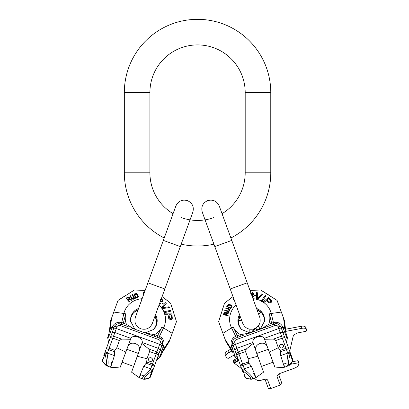 <?xml version="1.0" encoding="UTF-8"?>
<svg xmlns="http://www.w3.org/2000/svg" width="409" height="409" viewBox="0 0 409 409"><rect width="100%" height="100%" fill="white"/><g stroke="black" fill="none" stroke-linecap="round" stroke-linejoin="round"><path stroke-width="0.61" d="M173.068 213.672A47.643 47.643 0 0 1 149.909 172.802L149.909 92.557A47.643 47.643 0 0 1 197.552 44.913A47.643 47.643 0 0 1 245.196 92.557L245.196 172.802A47.643 47.643 0 0 1 222.036 213.672L219.244 205.998C216.867 201.029 213.007 199.234 207.675 200.604C202.706 202.982 200.906 206.842 202.276 212.174L242.757 323.396C245.134 328.366 248.994 330.16 254.326 328.79C259.296 326.413 261.095 322.553 259.725 317.22L247.205 282.818L230.236 288.989M164.219 237.992A73.221 73.221 0 0 1 124.331 172.802L124.331 92.557A73.221 73.221 0 0 1 197.552 19.335A73.221 73.221 0 0 1 270.773 92.557L270.773 172.802A73.221 73.221 0 0 1 230.886 237.992L231.765 240.405L214.802 246.576M213.846 217.573A47.643 47.643 0 0 1 181.259 217.573M213.922 244.168A73.221 73.221 0 0 1 181.182 244.168M103.814 355.559L111.851 333.478L109.341 340.37L108.646 336.934L112.311 327.149C113.472 324.296 115.716 322.65 119.039 322.21L121.703 322.491L126.453 324.347L133.574 328.683M134.341 290.083L118.068 300.37M119.883 299.173L126.13 295.145M129.505 293.033L131.57 291.76M135.824 290.058L144.295 290.375M176.422 321.551L170.553 303.171L162.404 296.822M165.517 299.194L167.465 300.712M171.233 305.17L173.508 312.067M174.725 315.927L175.435 318.248M157.128 359.634L159.454 357.619L157.128 359.634L156.284 360.968L161.581 346.423A2.505 0.465 -160 0 0 163.145 347.471L160.159 355.682L158.007 357.215L157.128 359.634M148.472 334.158L159.29 338.044C161.903 339.081 162.915 341.188 162.327 344.358L150.558 376.699A2.505 2.357 -160 0 1 149.489 377.921L151.964 371.116C147.46 374.312 145.042 376.52 144.704 377.752C144.091 379.133 145.686 379.189 149.489 377.921A2.505 1.713 -109.6 0 1 149.045 378.202L147.547 378.693M151.504 374.107L150.711 376.28M110.609 366.893L110.757 366.234M159.98 350.81A2.505 1.227 -160 0 1 162.107 350.329M111.187 362.021L111.314 362.466M111.417 363.131L111.412 363.627M128.124 346.004C130.906 340.329 140.926 343.974 139.408 350.109C140.926 343.974 130.906 340.329 128.124 346.004L127.414 347.405M139.05 351.643L139.408 350.109M144.704 377.752A2.505 2.357 -160 0 1 142.613 377.885L142.91 378.995L139.203 377.645L131.575 372.185L142.184 342.476C143.242 337.604 133.227 333.959 130.9 338.371L119.934 367.947L110.578 367.226L106.872 365.876L107.812 365.222A2.505 2.357 -160 0 1 106.294 363.775C106.785 362.287 106.355 359.036 105.001 354.02L102.521 360.825C104.494 364.143 105.752 365.125 106.294 363.775M162.22 344.654L162.148 344.859A2.505 0.777 -160 0 0 163.523 346.147L163.145 347.471L164.183 348.427L163.242 349.91L160.563 356.74L161.264 354.802L160.159 355.682M152.025 372.665L156.601 360.094M157.414 357.87L158.007 357.215M160.563 356.74L159.454 357.619M161.264 354.802L163.242 349.91M162.347 352.369L169.127 341.817L169.991 339.434L164.183 348.427M164.934 314.848L164.658 313.851L171.892 313.872L172.332 318.355L171.412 319.403L169.878 319.388L168.651 318.32L167.981 314.874L164.934 314.848A21.227 19.949 -160 0 1 163.559 327.926L172.215 333.325L169.991 339.434M172.215 333.325L176.458 321.668M145.139 290.421L134.438 290.027M109.096 332.987L107.659 337.481L109.096 332.987L110.691 320.549L118.022 300.4M113.508 328.923A2.505 0.465 20 0 1 111.637 328.718L110.225 328.79L111.555 318.166M110.225 328.79L109.99 330.528M108.216 343.473L108.426 341.909L107.659 337.481M108.359 335.549L108.646 336.934M110.384 327.553L112.199 327.466A2.505 0.777 20 0 0 114.075 327.364L114.152 327.159M111.335 364.061C109.832 369.838 110.854 367.021 114.402 355.62L107.393 353.069L114.863 332.532A2.505 1.922 20 0 0 111.851 333.478L114.29 326.781M103.901 355.324L106.483 348.228A2.505 0.537 20 0 0 108.656 349.593L114.53 351.73L114.939 350.395L116.805 347.665L119.397 340.549L121.657 339.107L130.374 339.265M105.22 351.704A2.505 0.537 20 0 0 107.393 353.069L107.092 353.892A2.505 0.68 20 0 1 104.965 352.4A2.505 2.357 20 0 0 105.001 354.02A2.505 0.562 164.7 0 0 107.092 353.892C108.165 359.675 108.405 363.453 107.812 365.222M102.685 361.331A2.505 2.505 0 0 1 102.49 359.204A2.505 2.357 20 0 0 102.521 360.825A2.505 1.713 -30.4 0 0 102.685 361.331C102.603 362.042 107 366.771 106.872 365.876L110.578 367.226M142.015 343.499L148.789 348.984L149.597 351.541L147.005 358.657L146.683 361.95L146.141 363.238L143.733 366.295C139.121 377.313 138.099 380.125 140.66 374.736L143.881 375.907M142.613 377.885C143.032 376.428 145.645 373.688 150.446 369.675A2.505 0.562 55.3 0 0 151.964 371.116A2.505 2.357 -160 0 0 153.038 369.894A2.505 0.68 20 0 1 150.446 369.675L150.747 368.846L143.733 366.295M122.03 362.19L133.671 366.423L137.388 356.208A40.123 13.722 20 0 0 147.005 358.657M114.402 355.62L114.53 351.73M120.461 323.918L120.645 323.979A2.505 0.721 109.8 0 0 121.892 322.568M120.507 323.933A2.505 0.777 107.3 0 0 121.703 322.491L123.881 313.488L113.779 312.057M118.866 323.672A2.505 0.429 85.2 0 0 119.039 322.21M114.193 327.052A2.505 0.777 20 0 1 112.311 327.149M126.703 298.498L128.252 297.558L129.147 298.504M134.581 294.577L136.698 294.291L137.782 296.822M163.743 311.852L164.045 312.808L170.885 311.152L170.548 310.298L163.743 311.852L164.081 312.701L170.885 311.152M141.979 299.086L140.711 302.834M157.516 308.948L158.948 305.262M162.368 307.778L166.361 303.227L162.404 307.686L168.861 306.791L169.398 307.563L161.995 308.591L161.279 307.573L165.819 302.471L166.361 303.227M169.398 307.563L162.22 308.647A21.227 19.949 -160 0 1 163.912 311.811M129.648 301.433L129.198 301.832L126.008 298.258L127.618 297.159L128.498 297.046L129.525 297.67L129.607 298.693L131.795 299.976L131.325 300.288L129.341 299.112L128.201 299.889L129.648 301.433L129.244 301.709M126.008 298.258L129.198 301.832M129.74 298.365L129.561 298.826M131.795 299.976L131.284 300.405L129.295 299.245L128.155 300.027M134.372 298.417L133.523 299.214L132.173 299.097L129.837 295.809L130.287 295.6L132.245 298.432L133.242 298.611L133.886 297.675L132.071 294.782L132.521 294.577L134.193 297.113L134.372 298.417L133.14 299.194L131.509 298.345M129.837 295.809L131.463 298.468M132.071 294.782L133.855 298.105M138.375 296.77L137.925 297.563L135.635 298.289L133.922 294.056L136.284 293.509L137.721 294.598L138.385 296.377L138.206 297.205L135.676 298.187M133.922 294.056L135.635 298.289M143.544 294.792L143.539 292.588L143.508 294.894M162.434 301.223L162.189 300.293L160.579 299.644M160.139 301.985L162.358 301.883L163.017 301.244L162.071 301.857L160.175 301.888M159.694 303.202L160.451 303.856L160.778 303.534L160.486 303.764L159.73 303.115M163.39 303.902L162.976 304.281L162.215 303.32L162.593 303.043L163.39 303.902L163.012 304.178L162.215 303.32M171.545 318.197L171.207 314.904L168.902 314.884M127.787 299.449L126.754 298.35L128.574 297.476L129.198 298.371L127.787 299.449M136.069 294.056L137.24 294.72L137.823 296.719L135.931 297.527L134.627 294.449L136.023 294.178M143.539 292.588L144.326 292.639M144.045 293.417L144.167 293.089M172.393 318.197L171.468 319.245L169.929 319.24L168.702 318.182L168.027 314.746L164.801 314.736L164.658 313.851A21.227 19.949 -160 0 0 164.285 312.752M168.953 314.751L171.259 314.761L171.688 317.594L171.335 318.34L170.435 318.488L169.602 318.033L168.953 314.751M159.899 302.655L160.814 303.442M160.941 299.332L162.368 299.695L163.058 301.131M160.614 299.536L161.974 299.966L162.547 300.809L161.949 301.392L160.343 301.428M161.279 307.573L162.22 308.647M146.366 333.34L154.607 334.598A19.356 18.185 20 0 0 161.903 327.021A6.017 2.045 26.4 0 1 163.559 327.926L159.444 336.224L161.662 337.722C163.922 340.196 164.582 342.9 163.636 345.83L163.523 346.147L164.853 347.379M157.046 337.231L157.608 335.687L159.444 336.224A2.505 0.777 112.7 0 0 159.428 338.1M159.142 337.992L159.474 338.115M130.9 338.371L114.863 332.532L116.908 326.914C117.547 325.605 118.605 325.14 120.082 325.528L158.728 339.598L159.29 338.044A2.505 0.721 110.2 0 1 159.239 336.162M160.855 338.954A2.505 0.429 134.8 0 1 161.662 337.722M162.261 344.542L162.261 344.542A2.505 0.777 -160 0 0 163.636 345.83M151.35 335.155L131.238 327.926M116.908 326.914A2.505 0.859 20 0 0 114.259 326.863L114.259 326.863C115.481 324.23 117.613 323.268 120.645 323.979L128.584 326.868M120.793 324.035L120.082 325.528M154.045 336.142L154.607 334.598L157.608 335.687L161.903 327.021M148.861 334.25A2.505 0.915 105.6 0 0 149.469 333.713M131.074 327.778A2.505 0.915 114.4 0 1 130.957 326.97M125.885 325.891L126.453 324.347A19.356 18.185 20 0 1 125.727 313.856A6.017 2.045 -166.4 0 0 123.881 313.488A21.227 19.949 -160 0 1 141.877 298.713L141.514 300.364M122.889 324.802L125.727 313.856M152.388 360.237A2.004 1.887 20 0 0 151.146 357.783A2.004 1.887 20 0 0 148.615 358.867A2.004 1.887 20 0 0 149.858 361.326A2.004 1.887 20 0 0 152.388 360.237M152.358 360.319A2.004 1.887 20 0 0 148.59 358.949M138.14 309.644A13.037 12.255 20 0 0 131.345 316.576A13.037 12.255 20 0 0 130.701 321.668M161.386 307.456A21.227 19.949 -160 0 0 159.27 305.042L158.482 306.54M155.108 315.814A13.037 12.255 -160 0 1 155.849 325.498A13.037 12.255 -160 0 1 153.073 329.807M155.083 315.881A13.037 12.255 -160 0 1 156.432 320.109A13.037 12.255 -160 0 1 155.839 325.528M138.119 309.705A13.037 12.255 20 0 0 134.367 312.077A13.037 12.255 20 0 0 131.335 316.612M298.227 360.927A0.552 0.276 160 0 0 298.222 360.84A0.552 0.276 160 0 0 297.778 360.723L292.144 361.791M289.71 351.208L293.064 336.699A5.516 2.761 -20 0 1 298.989 332.66L305.779 331.367A0.552 0.276 160 0 0 306.372 330.963L306.51 330.354A5.516 2.761 160 0 0 306.474 329.46L305.727 327.42A5.516 2.761 160 0 0 301.249 326.259L285.548 329.245M230.707 349.204L227.89 350.784A5.516 2.761 -20 0 0 225.206 354.552L225.947 356.592A5.516 2.761 160 0 0 226.494 357.302L227.741 358.243A1.656 0.828 160 0 0 228.15 358.402L233.907 355.181M241.637 368.708L234.214 363.115L238.677 360.62M231.867 351.014L228.631 352.824A5.516 2.761 160 0 0 225.947 356.592M280.952 327.159L281.029 327.364A2.505 0.777 160 0 0 282.91 327.466L286.458 336.934L286.745 335.549L287.45 337.481L285.114 330.528L283.549 318.166L284.419 320.549L285.819 331.367L301.995 328.299A5.516 2.761 160 0 1 306.474 329.46M263.524 379.465A4.412 2.209 -20 0 1 265.461 380.508L268.217 388.08A1.656 0.828 160 0 0 270.058 388.289L270.574 388.1L267.716 380.258L270.738 388.55L280.17 385.114L277.154 376.822A4.412 2.209 160 0 1 280.543 373.238L294.306 368.233A5.516 2.761 160 0 0 298.58 364.644L298.969 362.967A0.552 0.276 160 0 0 298.969 362.88A0.552 0.276 160 0 0 298.519 362.763L291.729 364.056A5.516 2.761 -20 0 1 290.436 364.204M267.716 380.258A4.412 2.209 160 0 0 262.818 379.69L261.673 380.109A4.412 2.209 -20 0 0 261.351 380.191A5.516 2.761 160 0 1 256.555 379.941L254.286 378.233M234.214 363.115L234.05 362.665L238.442 360.211M234.05 362.665L233.8 362.476A1.656 0.828 -20 0 1 233.636 362.267A1.656 0.828 -20 0 1 234.444 361.137L237.665 359.332M233.636 362.267L233.222 361.121A1.656 0.828 -20 0 1 234.025 359.992L236.714 358.488M277.154 376.822L280.007 384.67L280.528 384.48A1.656 0.828 160 0 0 281.801 383.136L279.066 375.62A4.412 2.209 160 0 1 280.001 373.458M250.328 332.762L249.776 331.244A1.605 1.391 -20 0 0 252.864 330.441M253.345 331.663L252.89 330.406M258.023 326.264L259.393 327.747L259.945 329.265M256.469 329.102L256.929 330.36M287.45 337.481L286.678 341.909L286.893 343.473L281.596 328.923A2.505 0.465 160 0 0 283.473 328.718L284.879 328.79M282.665 331.857L283.192 333.315A2.505 1.227 160 0 1 284.511 331.576M291.29 355.559L292.619 359.204A2.505 2.357 160 0 1 292.583 360.825L290.109 354.02C288.708 359.363 288.279 362.614 288.81 363.775C289.229 365.227 290.487 364.24 292.583 360.825A2.505 1.713 -149.6 0 1 292.425 361.331A2.505 2.505 0 0 0 292.619 359.204L291.29 355.559M263.672 327.957L274.459 323.979C277.123 323.095 279.255 324.056 280.845 326.863L292.619 359.204M291.147 355.165L288.621 348.228A2.505 0.859 160 0 0 285.973 348.284L288.018 353.892A2.505 0.562 15.3 0 0 290.109 354.02A2.505 2.357 160 0 0 290.139 352.4A2.505 0.68 -20 0 1 288.018 353.892C286.919 360.058 286.678 363.831 287.292 365.222L288.233 365.876L284.526 367.226L275.17 367.947L264.204 338.371C261.883 333.959 251.862 337.604 252.92 342.476L263.529 372.185L255.901 377.645L252.195 378.995L252.496 377.885A2.505 2.357 160 0 1 250.4 377.752C249.822 376.3 247.399 374.087 243.14 371.116L245.615 377.921C249.26 379.194 250.855 379.138 250.4 377.752M285.763 340.37L285.799 339.49L286.678 341.909L287.164 338.867M286.458 336.934L285.799 339.49M286.745 335.549L285.114 330.528M285.819 331.367L286.009 332.987M263.871 302.583L263.023 301.995L268.575 297.363L271.796 300.513L271.76 301.908L270.579 302.885L268.948 302.854L266.223 300.646L263.871 302.583A21.227 19.949 160 0 1 271.223 313.488L281.326 312.057L283.549 318.166M281.326 312.057L277.082 300.4L260.671 290.027L250.344 290.4M233.002 296.597L224.556 303.171L218.646 321.668L225.983 341.817L232.757 352.369L231.862 349.91L225.114 339.434M231.862 349.91L232.757 352.369M238.82 360.968L237.982 359.634L234.546 356.74M233.841 354.802L234.95 355.682L231.468 345.83C230.528 342.9 231.182 340.196 233.447 337.722L235.666 336.224L240.497 334.598L248.744 333.34M237.982 359.634L237.097 357.215L234.95 355.682M237.097 357.215L237.695 357.865L233.529 346.423A2.505 0.465 -20 0 1 231.959 347.471L230.927 348.427M243.135 372.819L232.747 344.276M234.597 349.358L235.124 350.81M230.252 347.379L231.586 346.147A2.505 0.777 -20 0 0 232.961 344.859L232.885 344.654M254.95 375.825L254.444 374.736C257.005 380.125 255.983 377.313 251.371 366.295L244.357 368.846L244.659 369.675A2.505 0.68 -20 0 1 242.072 369.894A2.505 2.357 -20 0 0 243.14 371.116A2.505 0.562 124.7 0 0 244.659 369.675C249.199 373.412 251.811 376.152 252.496 377.885M250.763 379.24L246.065 378.202A2.505 2.505 0 0 1 244.546 376.699A2.505 2.357 -20 0 0 245.615 377.921A2.505 1.713 -70.4 0 0 246.065 378.202C246.458 378.8 252.864 379.598 252.195 378.995L255.901 377.645M264.73 339.265L273.447 339.107L275.712 340.549L278.299 347.665L280.165 350.395L280.579 351.73L280.702 355.62C284.25 367.021 285.272 369.838 283.774 364.061L286.99 362.89M261.433 366.423L273.074 362.19L275.17 367.947L269.357 351.97A40.123 13.722 -20 0 0 278.299 347.665M267.696 347.405L266.985 346.004C264.199 340.329 254.183 343.974 255.697 350.109L256.054 351.643M251.371 366.295L248.969 363.238L248.427 361.95L248.099 358.657L245.507 351.541L246.315 348.984L253.094 343.499M235.63 338.115L238.064 337.231L233.202 327.021A6.017 2.045 153.6 0 0 231.55 327.926L222.89 333.325M235.676 338.1A2.505 0.777 67.3 0 0 235.666 336.224L231.55 327.926A21.227 19.949 160 0 1 235.84 305.042L236.157 305.262M235.829 338.038A2.505 0.721 69.8 0 0 235.865 336.162M234.25 338.954A2.505 0.429 45.2 0 0 233.447 337.722M232.844 344.547A2.505 0.777 -20 0 1 231.468 345.83M224.076 314.633L224.659 312.921L225.952 313.064M227.588 306.561L229.03 304.986L231.489 306.229M261.034 301.05L261.878 301.591L266.054 295.927L265.247 295.492L261.034 301.05L261.842 301.489L266.054 295.927M254.398 302.834L253.125 299.086M257.363 298.815L257.496 292.762L257.327 298.723L261.704 293.882L262.609 294.132L257.598 299.679L256.397 299.357L256.596 292.532L257.496 292.762M262.609 294.132L257.803 299.577A21.227 19.949 160 0 1 261.136 300.912M228.217 314.986L228.13 315.579L223.391 314.894L223.917 313.018L225.303 312.139L225.983 312.297L226.428 312.916L228.922 312.491L228.769 313.033L226.494 313.406L226.121 314.736L228.217 314.986L228.084 315.457M223.391 314.894L228.13 315.579M226.315 312.578L226.474 313.043M228.922 312.491L228.81 313.151L226.54 313.534L226.167 314.869M229.894 309.639L229.761 310.794L228.651 311.571L224.751 310.559L224.96 310.109L228.278 311.019L229.158 310.518L229.05 309.388L225.799 308.33L226.008 307.89L228.922 308.759L229.894 309.639L229.449 311.029L227.66 311.428M224.751 310.559L227.706 311.551M225.799 308.33L229.301 309.731M231.903 305.804L232.072 306.704L230.783 308.729L226.75 306.586L228.57 304.47L229.536 304.408L231.284 305.211L231.903 305.804L232.036 306.607L230.748 308.626M226.75 306.586L230.783 308.729M234.592 300.963L233.217 299.398L234.633 301.065M253.202 293.754L252.414 293.197L250.763 293.739M251.934 295.809L253.565 294.306L253.662 293.396L253.329 294.47L251.898 295.717M252.373 297.031L253.37 297.041L253.416 296.586L253.34 296.949L252.343 296.939M255.651 295.186L255.579 295.748L254.383 295.497L254.49 295.042L255.651 295.186L255.543 295.641L254.383 295.497M271.09 300.901L268.713 298.596L266.939 300.058M225.517 314.664L224.02 314.485L224.848 312.645L225.906 312.931L225.517 314.664M228.396 305.211L229.72 304.966L231.448 306.121L230.518 307.957L227.542 306.438L228.442 305.334M233.176 299.286L233.815 298.815M234.096 299.587L233.974 299.265M271.734 300.354L271.704 301.75L270.523 302.737L268.897 302.716L266.177 300.518L263.698 302.583L263.023 301.995A21.227 19.949 160 0 0 262.026 301.392M266.888 299.925L268.662 298.447L270.809 300.344L271.024 301.142L270.426 301.832L269.495 302.021L266.888 299.925M252.174 296.479L253.386 296.494M250.84 293.263L252.501 292.624L253.616 293.279M250.722 293.626L252.036 293.084L253.018 293.365L252.936 294.194L251.729 295.257M256.397 299.357L257.803 299.577M237.593 308.948L236.627 306.54M261.535 328.683L268.657 324.347A19.356 18.185 -20 0 0 269.378 313.856A6.017 2.045 -13.6 0 1 271.223 313.488L273.406 322.491L276.07 322.21C279.388 322.65 281.632 324.296 282.793 327.149L282.91 327.466L284.72 327.553M272.215 324.802L271.653 323.253L273.406 322.491A2.505 0.777 72.7 0 0 274.603 323.933M274.311 324.035L274.649 323.918M274.444 323.984A2.505 0.721 70.2 0 1 273.212 322.568M276.239 323.672A2.505 0.429 94.8 0 1 276.07 322.21M280.911 327.047L280.911 327.047A2.505 0.777 160 0 0 282.793 327.149M266.52 326.868L246.469 334.26M238.064 337.231L243.754 335.155M269.219 325.891L268.657 324.347L271.653 323.253L269.378 313.856M264.03 327.778A2.505 0.915 65.6 0 0 264.153 326.97M246.244 334.25A2.505 0.915 74.4 0 1 245.635 333.713M241.059 336.142L240.497 334.598A19.356 18.185 -20 0 1 233.202 327.021M283.437 345.421A2.004 1.887 -20 0 0 280.906 344.332A2.004 1.887 -20 0 0 279.669 346.791A2.004 1.887 -20 0 0 282.195 347.875A2.004 1.887 -20 0 0 283.437 345.421M283.463 345.503A2.004 1.887 -20 0 0 279.7 346.873M240.001 315.814A13.037 12.255 -20 0 0 239.255 325.498A13.037 12.255 -20 0 0 242.031 329.807M256.402 299.199A21.227 19.949 160 0 0 253.227 298.713L253.59 300.364M256.964 309.644A13.037 12.255 160 0 1 263.759 316.576A13.037 12.255 160 0 1 264.403 321.668M256.99 309.705A13.037 12.255 160 0 1 260.738 312.077A13.037 12.255 160 0 1 263.769 316.612M240.022 315.881A13.037 12.255 -20 0 0 238.677 320.109A13.037 12.255 -20 0 0 239.265 325.528M219.285 319.536L221.484 312.435M222.711 308.642L223.478 306.341M225.635 302.302L232.332 297.103M254.255 290.216L256.724 290.129M262.476 291.116L268.657 294.94M272.067 297.118L274.102 298.437M255.712 377.369L255.4 376.771M255.221 376.392L254.971 375.866M253.023 373.269L253.406 373.529M253.912 373.969L254.229 374.353M255.697 350.109C254.183 343.974 264.199 340.329 266.985 346.004M270.773 172.802L245.196 172.802M270.773 92.557L245.196 92.557M124.331 92.557L149.909 92.557M124.331 172.802L149.909 172.802M171.826 243.488L180.308 246.576L192.828 212.174C194.198 206.842 192.404 202.982 187.434 200.604C182.097 199.234 178.242 201.029 175.865 205.998L163.339 240.405L171.826 243.488M164.868 288.989L152.347 323.396C149.97 328.366 146.11 330.16 140.778 328.79C135.808 326.413 134.009 322.553 135.384 317.22L147.905 282.818L164.868 288.989L180.308 246.576M108.426 341.909L109.305 339.49M138.007 310.012A13.41 12.602 20 0 0 134.106 312.328L137.991 310.053M154.955 316.229L156.473 320.472A13.41 12.602 20 0 0 154.97 316.188M148.789 348.984L156.903 351.934L150.747 368.846A2.505 0.537 -160 0 0 153.288 369.199M149.597 351.541L156.177 353.933A2.505 0.859 -160 0 1 158.237 355.6M110.169 338.105A2.505 0.859 20 0 1 112.818 338.156L119.397 340.549M110.532 337.103A2.505 1.922 20 0 1 113.549 336.157L121.657 339.107M158.6 354.598A2.505 1.922 -160 0 0 156.903 351.934L160.267 342.696C160.619 341.28 160.108 340.247 158.728 339.598M146.141 363.238L152.01 365.375A2.505 0.537 -160 0 0 154.551 365.728A2.505 0.859 -160 0 0 152.491 364.061L146.683 361.95M106.483 348.228A2.505 0.859 20 0 1 109.131 348.284L114.939 350.395M113.671 328.483A2.505 0.859 20 0 1 116.32 328.534L159.679 344.317A2.505 0.859 -160 0 1 161.739 345.978M145.108 332.885L153.344 329.567A13.41 12.602 20 0 0 155.543 314.613M138.579 308.437A13.41 12.602 20 0 0 130.65 321.305L134.827 329.143M162.327 344.358A2.505 0.859 -160 0 0 160.267 342.696M159.919 350.978A2.505 1.922 -160 0 0 158.222 348.315L142.184 342.476M125.747 351.97A40.123 13.722 20 0 1 116.805 347.665M234.444 361.137L234.025 359.992M297.778 360.723L298.519 362.763M291.351 363.013L291.729 364.056M301.249 326.259L301.995 328.299M228.631 352.824L227.89 350.784M252.931 329.173A1.605 1.391 -20 0 0 255.645 328.187M252.772 329.204L253.468 331.111A1.605 1.391 -20 0 0 253.723 331.53M256.555 330.498A1.605 1.391 -20 0 0 256.484 330.012L255.789 328.105M259.393 327.747A1.605 1.391 160 0 1 256.515 329.112M289.889 351.704A2.505 0.537 160 0 1 287.716 353.069L280.702 355.62M288.81 363.775A2.505 2.357 160 0 1 287.292 365.222M240.134 316.188A13.41 12.602 -20 0 0 238.636 320.467L241.632 320.293M257.118 310.053L261.003 312.328A13.41 12.602 -20 0 0 257.103 310.012M273.447 339.107L281.561 336.157L285.973 348.284L280.165 350.395M275.712 340.549L282.287 338.156A2.505 0.859 160 0 1 284.935 338.105M241.816 369.199A2.505 0.537 -20 0 0 244.357 368.846L238.933 353.933L245.507 351.541M236.867 355.6A2.505 0.859 -20 0 1 238.933 353.933L238.202 351.934L246.315 348.984M284.572 337.103A2.505 1.922 160 0 0 281.561 336.157L278.197 326.914C277.558 325.605 276.499 325.14 275.022 325.528L274.459 323.979M288.621 348.228A2.505 0.537 160 0 1 286.448 349.593L280.579 351.73M248.427 361.95L242.619 364.061A2.505 0.859 -20 0 0 240.553 365.728A2.505 0.537 -20 0 0 243.094 365.375L248.969 363.238M236.504 354.598A2.505 1.922 -20 0 1 238.202 351.934L234.838 342.696C234.485 341.28 234.996 340.247 236.382 339.598L275.022 325.528M235.185 350.978A2.505 1.922 -20 0 1 236.883 348.315L252.92 342.476M233.365 345.978A2.505 0.859 -20 0 1 235.431 344.317L278.785 328.534A2.505 0.859 160 0 1 281.438 328.483M236.382 339.598L235.814 338.044C233.033 339.45 232.021 341.556 232.777 344.358L232.777 344.358A2.505 0.859 -20 0 1 234.838 342.696M260.277 329.143L264.454 321.305A13.41 12.602 -20 0 0 256.53 308.437M239.562 314.613A13.41 12.602 -20 0 0 241.76 329.567L249.996 332.885M280.845 326.863A2.505 0.859 160 0 0 278.197 326.914M283.253 333.478A2.505 1.922 160 0 0 280.242 332.532L264.204 338.371M257.716 356.208A40.123 13.722 -20 0 1 248.099 358.657M255.155 331.055L250.119 332.89M147.905 282.818L163.339 240.405M146.657 378.928L145.885 379.092M145.532 379.148L145.19 379.194M144.341 379.24L143.196 379.082M106.872 365.876L105.312 364.874L103.518 362.665M126.749 349.23L138.39 353.463L126.749 349.23M142.91 378.995C144.607 379.813 148.232 378.473 149.045 378.202A2.505 2.505 0 0 0 150.558 376.699M219.244 205.998L247.205 282.818M258.595 314.122L261.014 312.338M298.222 360.84L298.969 362.88M253.488 331.612L253.145 330.676L253.488 331.612M256.233 329.066L256.786 330.411M256.632 329.981L256.443 329.475M253.048 330.227L253.145 330.676M253.631 331.561L253.468 331.111M253.56 331.31L253.12 330.16L252.818 330.513L252.793 330.15M249.776 331.244L249.879 329.23M256.136 329.061L256.596 329.143L256.377 328.846M288.233 365.876C290.272 365.196 291.382 362.814 292.425 361.331M240.149 316.229L238.636 320.472M268.36 349.23L256.719 353.463L268.36 349.23M252.195 378.995L251.913 379.082M251.54 379.169L251.014 379.23"/></g></svg>
